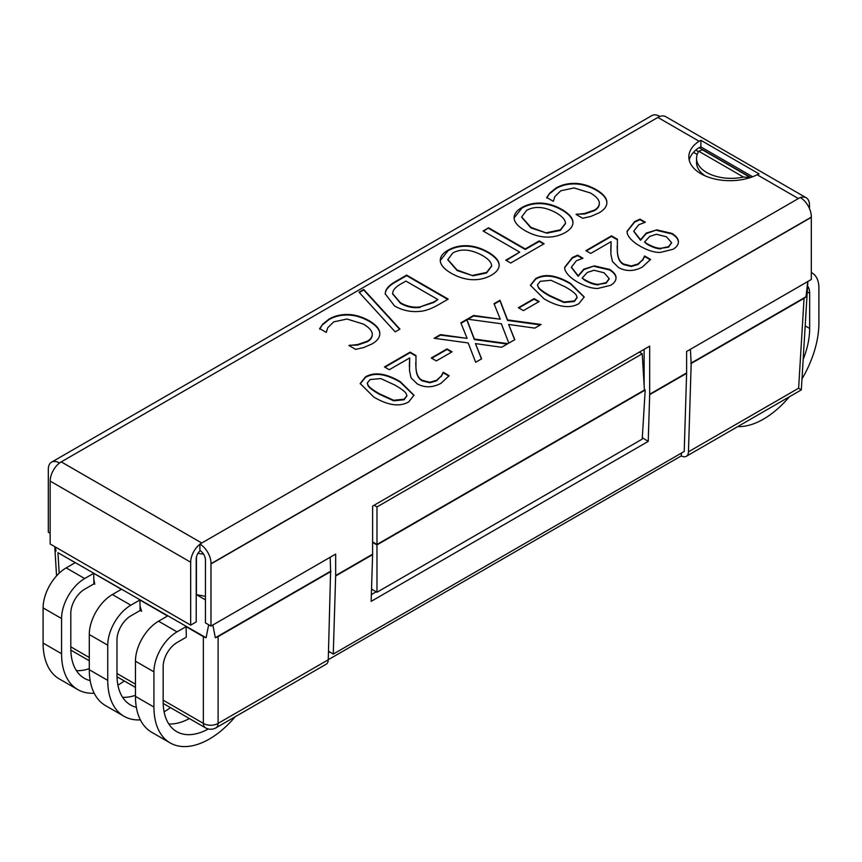 <?xml version="1.0" encoding="UTF-8"?>
<svg xmlns="http://www.w3.org/2000/svg" width="862" height="862" viewBox="0 0 862 862"><rect width="100%" height="100%" fill="white"/><g stroke="black" fill="none" stroke-linecap="round" stroke-linejoin="round"><path stroke-width="1.29" d="M322.83 324.047L329.036 319.069C334.521 315.901 340.802 314.371 347.86 314.501C354.896 314.63 361.986 316.72 369.108 320.739C375.918 324.715 379.463 328.767 379.754 332.872C380.174 336.988 377.578 340.695 371.975 343.981L363.592 347.58L355.64 349.369L348.97 345.511L357.558 344.563L367.287 341.233C370.908 339.111 372.546 336.514 372.212 333.454C371.684 330.383 368.731 327.248 363.355 324.069L346.955 319.026L333.745 321.871L327.754 327.7L326.267 332.409L319.673 328.594L322.83 324.047L319.673 329.133M379.786 333.96L379.754 333.411C379.463 329.295 375.918 325.254 369.108 321.278C361.986 317.248 354.896 315.169 347.86 315.029C340.802 314.91 334.521 316.429 329.036 319.597L322.83 324.575M372.265 334.575L372.212 333.454M372.212 333.993C372.546 337.053 370.908 339.639 367.287 341.772L357.558 345.091L349.412 345.263M399.957 329.101L395.184 331.859L359.012 292.196L363.721 289.47L399.957 329.101M399.645 329.284L363.721 290.009L359.325 292.541M363.721 289.47L363.721 290.009M447.852 259.828L457.086 270.528L473.044 275.808L486.556 272.995L491.609 266.218M473.044 275.28L486.556 272.457L491.62 265.949L491.469 264.645C490.79 261.671 487.741 258.6 482.311 255.421C470.857 249.247 461.019 248.428 452.809 252.975L447.841 259.559L457.086 269.989L473.044 275.808M440.31 261.197C439.954 257.005 442.529 253.331 448.057 250.195C453.714 246.952 460.071 245.465 467.118 245.724C474.122 246.026 481.104 248.148 488.064 252.103C494.917 256.133 498.602 260.173 499.12 264.235C499.54 268.276 496.954 271.939 491.372 275.204C485.543 278.448 479.197 279.945 472.344 279.697C465.383 279.407 458.368 277.284 451.322 273.319C444.512 269.332 440.838 265.291 440.31 261.197L440.267 260.302M499.163 265.108L499.12 264.763C498.602 260.712 494.917 256.66 488.064 252.631C481.104 248.676 474.122 246.554 467.118 246.252C460.071 245.993 453.714 247.491 448.057 250.723L440.267 260.572M499.163 265.377L499.12 264.763M488.603 227.794L525.249 248.946L539.192 240.897L544.105 243.741L510.703 263.029L505.778 260.195L519.721 252.135L483.086 230.984L488.603 227.794L483.55 231.253M519.721 252.135L506.242 260.453M543.653 244.011L539.192 241.435L525.249 249.484L488.603 228.333M539.192 240.897L539.192 241.435M525.249 248.946L525.249 249.484M367.266 383.364L368.289 386.176C370.003 388.353 373.731 391.079 379.474 394.343L393.686 400.798L404.095 399.763L406.907 395.938M379.474 393.805L393.686 400.27L404.095 399.235L406.918 395.68L405.916 393.126C404.041 390.842 400.302 388.126 394.699 384.98L380.756 378.569L370.046 379.571L367.255 383.105L368.289 385.637C370.003 387.825 373.731 390.54 379.474 393.805M408.707 401.897C399.752 407.101 388.115 405.485 373.817 397.08L360.197 383.547L365.434 376.909C374.356 371.651 386.004 373.257 400.356 381.715L413.997 395.216L408.707 401.897M413.986 395.486L400.356 382.243C386.004 373.785 374.356 372.19 365.434 377.448L360.208 383.816M441.172 376.112L443.23 372.287L449.156 375.703L441.01 383.288C432.692 387.738 424.75 387.932 417.197 383.849L411.034 377.804L409.482 370.498L409.687 357.935L389.279 369.723L384.463 366.932L410.086 352.138L415.98 355.543L415.947 367.115C416.238 374.097 418.447 378.537 422.552 380.411L429.826 382.243L436.592 380.271L441.172 376.112L436.592 380.81L429.826 382.771L422.552 380.95C418.447 379.064 416.238 374.636 415.947 367.643L415.753 362.708M409.687 357.935L409.342 366.738M448.908 376.101L443.23 372.815L441.172 376.651M415.958 356.06L410.086 352.677L384.926 367.201M410.086 352.138L410.086 352.677M436.323 360.909L431.28 357.989L447.001 348.916L452.054 351.825L436.323 360.909M451.591 352.095L447.001 349.444L431.733 358.258M468.185 342.947L434.103 338.27L440.439 334.618L467.107 338.357L460.847 322.841L466.805 319.393L474.38 339.057L507.966 343.626L501.63 347.278L475.458 343.604L481.621 358.829L475.662 362.266L468.185 342.947M481.449 358.926L475.458 343.604M507.212 344.057L474.38 339.585L466.805 319.931L461.019 323.272M466.805 319.393L466.805 319.931M467.107 338.357L440.439 335.156L434.847 338.378M440.439 334.618L440.439 335.156M501.361 323.789L467.279 319.123L473.615 315.47L500.283 319.199L494.023 303.683L499.982 300.245L507.556 319.899L541.142 324.468L534.806 328.12L508.634 324.446L514.797 339.671L508.839 343.119L501.361 323.789M514.625 339.779L508.634 324.446M540.388 324.899L507.556 320.438L499.982 300.773L494.195 304.114M507.556 319.899L507.556 320.438M500.283 319.199L473.615 315.998L468.023 319.22M523.428 310.622L518.374 307.712L534.095 298.629L539.149 301.549L523.428 310.622M538.685 301.808L534.095 299.157L518.838 307.971M598.562 284.32L606.137 282.661L609.197 278.642L604.09 272.801L594.015 270.259L587.281 272.478L582.13 278.092L584.651 279.665C590.211 282.811 594.845 284.363 598.562 284.32L606.137 283.199L609.186 278.911M582.13 278.092L584.651 280.204C590.211 283.35 594.845 284.891 598.562 284.848M594.381 265.884L609.509 269.397C613.755 271.95 615.931 274.719 616.039 277.683C616.039 280.613 614.25 283.156 610.652 285.311L597.689 288.479C591.882 288.522 585.244 286.432 577.777 282.197C570.601 278.027 566.312 273.782 564.912 269.483L564.632 267.339L572.325 257.544L577.615 255.152L582.971 258.244L576.398 260.744L571.398 267.145L578.154 275.765L583.908 269.095L594.381 265.884L583.908 269.623L578.154 276.293L571.398 267.414M616.05 278.027L616.039 278.221C615.931 275.247 613.755 272.489 609.509 269.935L594.381 266.412M582.4 258.449L577.615 255.68L572.325 258.072L564.642 267.608M642.578 259.839L644.636 256.003L650.562 259.43L642.416 267.015C634.098 271.465 626.157 271.649 618.604 267.576L612.44 261.531L610.889 254.215L611.093 241.651L590.686 253.439L585.869 250.659L611.492 235.865L617.386 239.259L617.354 250.831C617.645 257.824 619.843 262.253 623.959 264.128L631.232 265.959L637.999 263.998L642.578 259.839L637.999 264.526L631.232 266.498L623.959 264.666C619.843 262.781 617.645 258.352 617.354 251.37L617.16 246.424M611.093 241.651L610.749 250.454M650.314 259.818L644.636 256.542L642.578 260.367M644.636 256.003L644.636 256.542M644.334 256.176L644.334 256.714M617.364 239.776L611.492 236.393L586.322 250.928M660.938 248.299L668.513 246.651L671.573 242.631L666.455 236.791L656.391 234.248L649.657 236.457L644.496 242.082L647.028 243.655C652.588 246.801 657.221 248.353 660.938 248.299L668.513 247.189L671.563 242.901M644.496 242.082L647.028 244.194C652.588 247.329 657.221 248.881 660.938 248.838M656.758 229.874L671.886 233.386C676.131 235.94 678.308 238.709 678.416 241.672C678.416 244.603 676.616 247.146 673.028 249.29L660.066 252.469C654.258 252.512 647.621 250.422 640.154 246.187C632.967 242.006 628.678 237.772 627.288 233.473L627.008 231.328L634.701 221.523L639.992 219.142L645.347 222.224L638.774 224.734L633.764 231.135L640.531 239.744L646.284 233.074L656.758 229.874L646.284 233.613L640.531 240.282L633.775 231.404M678.426 242.017L678.416 242.211C678.308 239.237 676.131 236.479 671.886 233.925L656.758 230.402M640.531 239.744L640.531 240.282M644.776 222.439L639.992 219.67L634.701 222.062L627.008 231.587M537.489 285.096L538.513 287.897C540.215 290.085 543.944 292.8 549.697 296.065L563.91 302.53L574.308 301.495L577.12 297.67M549.697 295.537L563.91 301.991L574.308 300.957L577.131 297.401L576.128 294.858C574.254 292.563 570.515 289.847 564.912 286.712L550.969 280.29L540.258 281.303L537.479 284.826L538.513 287.369C540.215 289.546 543.944 292.272 549.697 295.537M578.93 303.629C569.965 308.822 558.339 307.217 544.03 298.802L530.41 285.279L535.647 278.642C544.568 273.383 556.216 274.978 570.579 283.436L584.21 296.948L578.93 303.629M584.21 297.207L570.579 283.975C556.216 275.517 544.568 273.911 535.647 279.169L530.421 285.537M549.902 192.948L556.098 187.97C561.593 184.802 567.864 183.283 574.932 183.401C581.969 183.541 589.048 185.621 596.181 189.64C602.98 193.627 606.525 197.667 606.826 201.773C607.236 205.889 604.639 209.595 599.047 212.882L590.653 216.481L582.712 218.269L576.042 214.412L584.63 213.464L594.36 210.134C597.98 208.011 599.618 205.425 599.273 202.365C598.745 199.284 595.793 196.148 590.416 192.969L574.017 187.938L560.817 190.771L554.816 196.601L553.339 201.309L546.734 197.495L549.902 192.948L546.734 198.034M606.859 202.861L606.826 202.311C606.525 198.206 602.98 194.155 596.181 190.179C589.048 186.149 581.969 184.069 574.932 183.94C567.864 183.811 561.593 185.341 556.098 188.509L549.902 193.487M599.327 203.475L599.273 202.365M599.273 202.893C599.618 205.953 597.98 208.55 594.36 210.673L584.63 214.002L576.473 214.164M521.672 217.213L530.906 227.902L546.874 233.193L560.375 230.369L565.44 223.592M546.874 232.654L560.375 229.842L565.44 223.323L565.3 222.019C564.621 219.056 561.571 215.974 556.13 212.806C544.687 206.621 534.849 205.802 526.628 210.35L521.672 216.944L530.906 227.363L546.874 233.193M514.14 218.582C513.774 214.379 516.36 210.705 521.887 207.57C527.544 204.326 533.89 202.839 540.948 203.098C547.952 203.4 554.934 205.522 561.895 209.477C568.737 213.507 572.422 217.558 572.939 221.609C573.37 225.661 570.784 229.314 565.192 232.578C559.363 235.822 553.027 237.319 546.163 237.072C539.203 236.781 532.199 234.658 525.152 230.693C518.331 226.706 514.668 222.665 514.14 218.582L514.086 217.677M572.993 222.482L572.939 222.148C572.422 218.086 568.737 214.045 561.895 210.016C554.934 206.061 547.952 203.928 540.948 203.637C533.89 203.378 527.544 204.865 521.887 208.108L514.097 217.946M572.982 222.752L572.939 222.148M420.203 306.872L433.672 302.508L437.885 299.545L405.894 281.077L401.681 283.501C396.768 286.184 393.869 288.921 392.953 291.733L392.63 293.651L400.431 302.734C406.842 306.419 413.437 307.799 420.203 306.872L433.672 301.98L437.885 299.545M392.641 293.92L400.431 303.273C406.842 306.958 413.437 308.337 420.203 307.411M385.68 291.065C386.898 287.552 390.691 284.083 397.07 280.646L406.627 275.118L448.186 299.114L438.726 304.577C431.366 308.758 425.3 310.988 420.537 311.268C411.486 312.378 402.845 310.622 394.602 306.021L385.195 293.823L385.68 291.065L385.206 294.093M447.734 299.383L406.627 275.657L397.07 281.174C390.691 284.611 386.898 288.091 385.68 291.604M406.627 275.118L406.627 275.657M700.881 140.301L759.066 173.898L757.159 174.749A41.139 23.759 180 0 1 713.025 178.563A41.139 23.759 180 0 1 688.824 156.927A41.139 23.759 180 0 1 699.093 141.228L700.881 140.301L700.881 146.896L699.093 147.628A41.139 23.759 0 0 0 693.501 152.326A41.139 23.759 0 0 0 689.201 160.116M329.737 651.931L328.487 652.653M681.368 453.11L681.282 455.901L328.271 659.71M690.376 349.304L691.184 363.505L688.458 451.817A10.452 6.034 60 0 1 686.303 456.3A10.452 6.034 60 0 1 681.282 455.901M140.366 719.878A78.367 45.244 -60 0 1 123.977 716.268A78.367 45.244 -60 0 1 107.75 680.387L107.75 645.196A32.648 18.856 -60 0 1 130.841 605.21L139.881 599.984L167.584 615.985L158.543 621.2A32.648 18.856 120 0 0 135.453 661.197L135.453 696.388A78.367 45.244 120 0 0 151.69 732.258L170.159 742.925A78.367 45.244 -60 0 1 153.932 707.055L153.932 671.854A32.648 18.856 -60 0 1 177.022 631.868L186.063 626.642L186.257 632.934L186.257 637.201L177.022 642.535A19.589 11.314 120 0 0 163.166 666.531L163.166 701.722A65.307 37.702 120 0 0 176.688 731.612A65.307 37.702 120 0 0 208.302 728.972M186.257 632.934L186.257 637.201M189.381 718.552A65.307 37.702 -60 0 1 168.79 723.972M235.175 716.764A78.367 45.244 -60 0 1 209.347 739.046A78.367 45.244 -60 0 1 170.159 742.925M807.608 286.065A19.589 11.314 120 0 1 809.666 293.274L809.666 328.465A65.307 37.702 120 0 1 803.158 359.508M811.304 272.554A32.648 18.856 -60 0 1 812.133 272.995A32.648 18.856 -60 0 1 818.9 287.94L818.9 323.131A78.367 45.244 -60 0 1 801.983 378.924M789.312 396.832A78.367 45.244 -60 0 1 763.484 419.115A78.367 45.244 -60 0 1 737.656 426.647M139.881 599.984L140.075 606.277L141.583 611.255L140.075 610.533L130.841 615.867A19.589 11.314 120 0 0 116.984 639.863L116.984 675.054A65.307 37.702 120 0 0 130.507 704.954A65.307 37.702 120 0 0 136.347 707.293M140.075 606.277L140.075 610.533M135.453 695.311A65.307 37.702 -60 0 1 122.609 697.315M170.45 707.616A78.367 45.244 -60 0 1 164.092 711.84M93.893 579.609L94.755 584.221L93.893 583.876L93.699 573.327L121.413 589.317L112.372 594.543A32.648 18.856 120 0 0 89.282 634.529L89.282 669.731A78.367 45.244 120 0 0 105.509 705.601L123.977 716.268M59.187 573.176L57.948 552.682L75.231 562.66L66.191 567.886A32.648 18.856 120 0 0 43.1 607.872L43.1 643.063A78.367 45.244 120 0 0 59.327 678.944L77.806 689.6A78.367 45.244 -60 0 1 61.568 653.73L61.568 618.539A32.648 18.856 -60 0 1 84.659 578.542L93.699 573.327M93.893 583.876L84.659 589.209A19.589 11.314 120 0 0 70.803 613.205L70.803 648.396A65.307 37.702 120 0 0 84.336 678.297A65.307 37.702 120 0 0 90.165 680.624M124.279 680.958A78.367 45.244 -60 0 1 117.922 685.171M94.184 693.22A78.367 45.244 -60 0 1 77.806 689.6M89.282 668.653A65.307 37.702 -60 0 1 76.427 670.647M57.948 552.682L206.093 637.761L203.346 636.63L203.346 723.369L163.166 700.17M186.063 626.642L203.346 636.63M215.953 727.851A10.452 6.034 -120 0 0 218.108 723.369A10.452 6.443 180 0 1 203.346 723.369A10.452 6.034 120 0 0 205.501 727.851A10.452 10.452 0 0 0 215.953 727.851L326.105 664.257A10.452 6.034 -120 0 0 328.271 659.764L218.108 723.369L218.108 636.63L215.36 637.761L330.599 571.237L330.178 557.261M215.36 637.761L212.828 625.015M208.669 624.745L206.093 637.761M55.976 551.098L55.405 547.036M807.726 281.551L806.024 296.754L804.052 298.338L798.621 388.212L801.326 389.893M691.184 363.505L804.052 298.338M690.796 363.279L806.024 296.754M750.349 177.497L702.347 149.794L698.802 151.27L743.443 177.044L750.414 177.54M705.385 175.967A34.609 19.988 180 0 1 696.55 162.638L696.55 158.371A34.609 19.988 180 0 1 698.802 151.27M743.443 177.044A34.609 19.988 180 0 1 696.55 158.371M198.088 553.135A10.452 5.603 0 0 0 203.475 554.04M205.436 596.342L196.417 594.651L205.436 599.866M645.196 390.055L642.222 439.114L376.974 592.248L376.974 544.913L645.196 390.055L644.388 389.592M372.599 542.392L376.974 544.913M376.974 592.248L371.533 589.112M330.599 571.237L328.271 659.764M218.108 636.63L330.986 571.463M372.599 541.939L376.974 544.461L644.42 390.055L642.222 353.797L376.974 506.931L374.076 505.261M376.974 544.461L376.974 506.931M639.324 352.116L642.222 353.797M210.975 626.081L205.436 622.881L205.436 560.742A15.678 9.051 60 0 1 205.447 560.3A7.833 4.526 -120 0 0 199.909 550.473L199.909 544.084A15.678 9.051 60 0 1 210.985 563.716A7.833 4.526 -120 0 0 210.975 563.942L210.975 626.081L335.663 554.094L335.663 575.536A15.678 9.051 60 0 1 335.652 575.978L333.249 654.096L684.212 451.472L686.615 373.354A15.678 9.051 -120 0 0 686.615 372.912L686.615 351.48L811.304 279.493L811.304 217.343A7.833 4.526 60 0 1 811.304 217.127A15.678 9.051 -120 0 0 800.227 197.484L798.384 198.551L757.159 174.749M800.41 197.592A15.678 9.051 -60 0 1 806.218 197.775L665.701 116.65A15.678 9.051 120 0 0 659.71 116.542L659.71 116.359A15.678 9.051 -120 0 0 651.877 115.583L51.548 462.172A15.678 9.051 60 0 0 48.315 469.801A7.833 4.526 -120 0 1 48.315 470.027L48.315 532.166L50.158 533.233M752.612 176.753L700.881 146.896M372.599 554.643A15.678 9.051 -120 0 0 372.599 554.201L372.599 506.113L649.679 346.147L649.679 394.236A15.678 9.051 60 0 1 649.668 394.677L648.235 441.387L371.156 601.353L372.599 554.643L335.652 575.978M371.371 594.618L376.209 591.817M642.276 438.198L643.106 424.567M648.235 441.387L642.696 437.961M333.249 654.096L328.53 651.176M644.129 385.336L644.129 349.347M659.71 116.542A15.678 9.051 120 0 0 657.868 117.426L659.71 116.359M806.218 197.775A15.678 9.051 -60 0 1 809.461 204.951L809.461 208.539M699.093 141.228L657.868 117.426L61.234 461.881L201.751 543.017L199.909 544.084M51.548 462.172A15.678 9.051 60 0 1 59.392 462.948L61.234 461.881A15.678 9.051 120 0 0 59.392 463.131A15.678 9.051 120 0 0 50.158 481.082L50.158 543.997L190.674 625.133L190.674 562.207A15.678 9.051 -60 0 1 199.909 544.256M200.146 550.613A7.833 4.526 120 0 0 196.213 559.007L196.213 621.933L190.674 625.133M367.287 341.233L367.287 341.772M369.108 320.739L369.108 321.278M486.556 272.457L486.556 272.995M457.086 269.989L457.086 270.528M368.289 385.637L368.289 386.176M365.434 376.909L365.434 377.448M436.592 380.271L436.592 380.81M422.552 380.411L422.552 380.95M606.137 282.661L606.137 283.199M584.651 279.665L584.651 280.204M609.509 269.397L609.509 269.935M631.232 265.959L631.232 266.498M623.959 264.128L623.959 264.666M617.354 250.831L617.354 251.37M668.513 246.651L668.513 247.189M647.028 243.655L647.028 244.194M671.886 233.386L671.886 233.925M646.284 233.074L646.284 233.613M634.701 221.523L634.701 222.062M563.91 301.991L563.91 302.53M570.579 283.436L570.579 283.975M556.098 187.97L556.098 188.509M594.36 210.134L594.36 210.673M584.63 213.464L584.63 214.002M596.181 189.64L596.181 190.179M574.932 183.401L574.932 183.94M530.906 227.363L530.906 227.902M561.895 209.477L561.895 210.016M540.948 203.098L540.948 203.637M521.887 207.57L521.887 208.108M400.431 302.734L400.431 303.273M201.751 543.017L798.384 198.551M135.453 696.388L153.932 707.055M153.932 671.854L135.453 661.197M158.543 621.2L177.022 631.868M805.194 325.89L809.666 328.465M809.666 293.274L807.252 291.884M89.282 669.731L107.75 680.387M107.75 645.196L89.282 634.529M112.372 594.543L130.841 605.21M43.1 643.063L61.568 653.73M61.568 618.539L43.1 607.872M66.191 567.886L84.659 578.542M135.453 684.169L116.984 673.513M89.282 657.512L70.803 646.845M798.621 388.212L688.458 451.817M693.501 152.326L697.207 154.47M196.417 557.164L196.417 594.651M335.663 575.536L372.599 554.201M649.679 394.236L686.615 372.912M686.615 373.354L649.668 394.677M811.304 217.343L210.975 563.942M811.304 217.127L210.985 563.716M750.716 177.432L699.093 147.628M190.674 562.207L50.158 481.082M491.62 266.487L491.62 265.949M447.841 260.098L447.841 259.559M609.197 279.18L609.197 278.642M571.398 267.145L571.398 267.683M617.16 246.155L617.16 246.694M577.131 297.94L577.131 297.401M565.44 223.861L565.44 223.323M392.63 294.19L392.63 293.651M812.133 272.995L811.304 272.511M56.547 575.891L54.78 546.67M807.877 281.465L801.326 389.839M801.283 389.915L686.303 456.3M205.501 727.851L163.187 703.424M135.453 687.413L117.006 676.767M89.282 660.755L70.835 650.099M695.774 150.107L698.532 151.701"/></g></svg>
